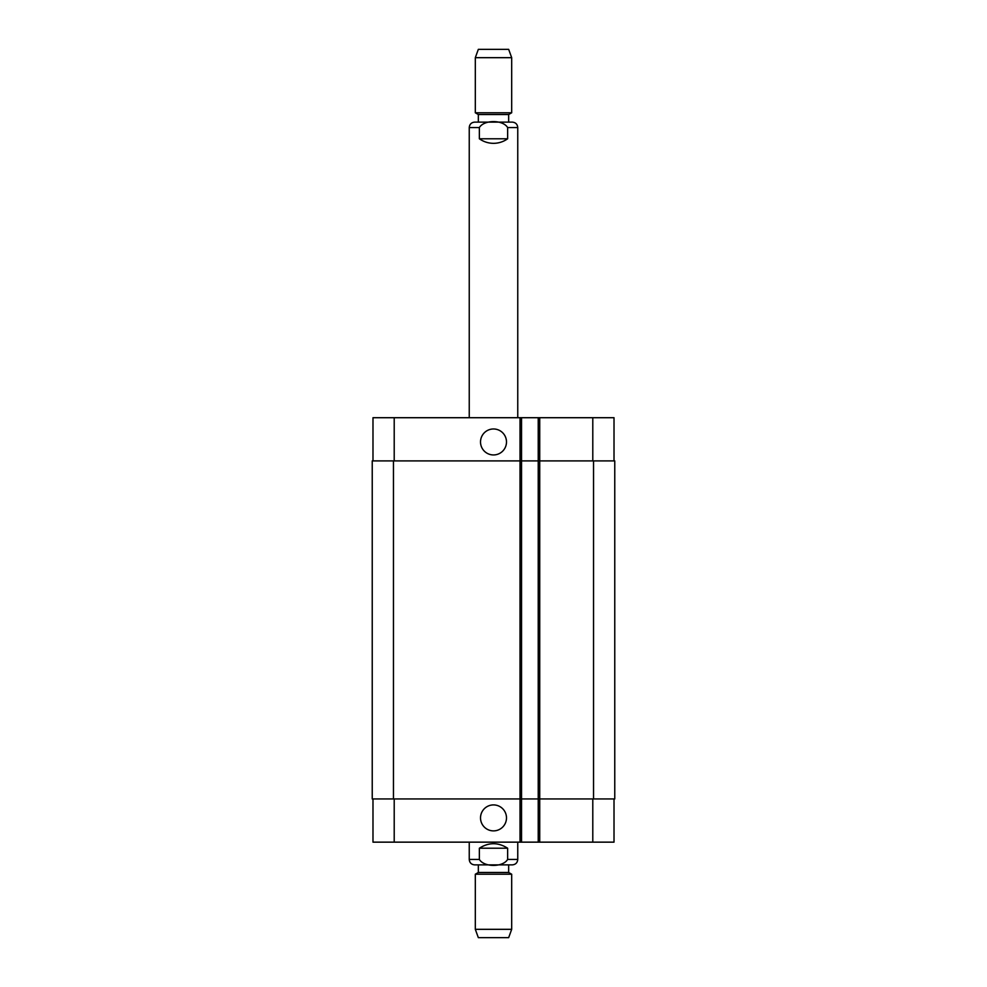<?xml version="1.0" encoding="UTF-8"?>
<svg xmlns="http://www.w3.org/2000/svg" width="987" height="987" viewBox="0 0 987 987"><rect width="100%" height="100%" fill="white"/><g stroke="black" fill="none" stroke-linecap="round" stroke-linejoin="round"><path stroke-width="1.48" d="M479.361 138.785L479.361 127.57C484.099 119.612 502.901 119.612 507.639 127.57L507.639 138.785L479.361 138.785C483.605 141.77 488.318 143.288 493.5 143.337C498.682 143.288 503.395 141.77 507.639 138.785M508.663 122.117L508.663 114.529L478.337 114.529L478.337 122.117L474.698 122.117L512.302 122.117C515.609 122.437 517.435 124.251 517.756 127.57L507.639 127.57M493.5 112.777L511.685 112.777L511.685 57.678L475.315 57.678L475.315 112.777L493.5 112.777M475.315 57.678L478.337 49.35L508.663 49.35L511.685 57.678M507.639 848.215L507.639 859.43C502.901 867.388 484.099 867.388 479.361 859.43L479.361 848.215L507.639 848.215C498.213 842.207 488.787 842.207 479.361 848.215M517.756 842.145L517.756 859.43C517.435 862.749 515.609 864.563 512.302 864.883L474.698 864.883C471.391 864.563 469.565 862.749 469.244 859.43L479.361 859.43M508.663 864.883L508.663 872.471L478.337 872.471L475.315 874.223L475.315 929.322L511.685 929.322L511.685 874.223L475.315 874.223M508.663 872.471L511.685 874.223M511.685 929.322L508.663 937.65L478.337 937.65L475.315 929.322M480.521 441.966A12.979 12.979 0 0 1 499.99 430.714A12.979 12.979 0 0 1 499.99 453.206A12.979 12.979 0 0 1 480.521 441.966M480.521 817.902A12.979 12.979 0 0 1 499.99 806.65A12.979 12.979 0 0 1 499.99 829.142A12.979 12.979 0 0 1 480.521 817.902M614.013 460.904L614.013 417.711L372.987 417.711L372.987 460.904M614.013 798.952L614.013 842.145L372.987 842.145L372.987 798.952M538.223 417.711L538.223 798.952L614.765 798.952L614.765 460.904L372.235 460.904L372.235 798.952L538.223 798.952L538.223 842.145M521.543 417.711L521.543 842.145M614.765 460.904L614.765 798.952M521.543 460.904L521.543 798.952L521.543 460.904M469.244 417.711L469.244 127.57L479.361 127.57M517.756 859.43L507.639 859.43M539.729 417.711L539.729 842.145M520.026 417.711L520.026 842.145M394.208 798.952L394.208 842.145M592.792 798.952L592.792 842.145M394.208 460.904L394.208 417.711M592.792 460.904L592.792 417.711M593.545 460.904L593.545 798.952M393.455 460.904L393.455 798.952M538.223 460.904L538.223 798.952M469.244 127.57C469.565 124.251 471.391 122.437 474.698 122.117M517.756 417.711L517.756 127.57M508.663 114.529L511.685 112.777M478.337 114.529L475.315 112.777M469.244 842.145L469.244 859.43M478.337 864.883L478.337 872.471"/></g></svg>

